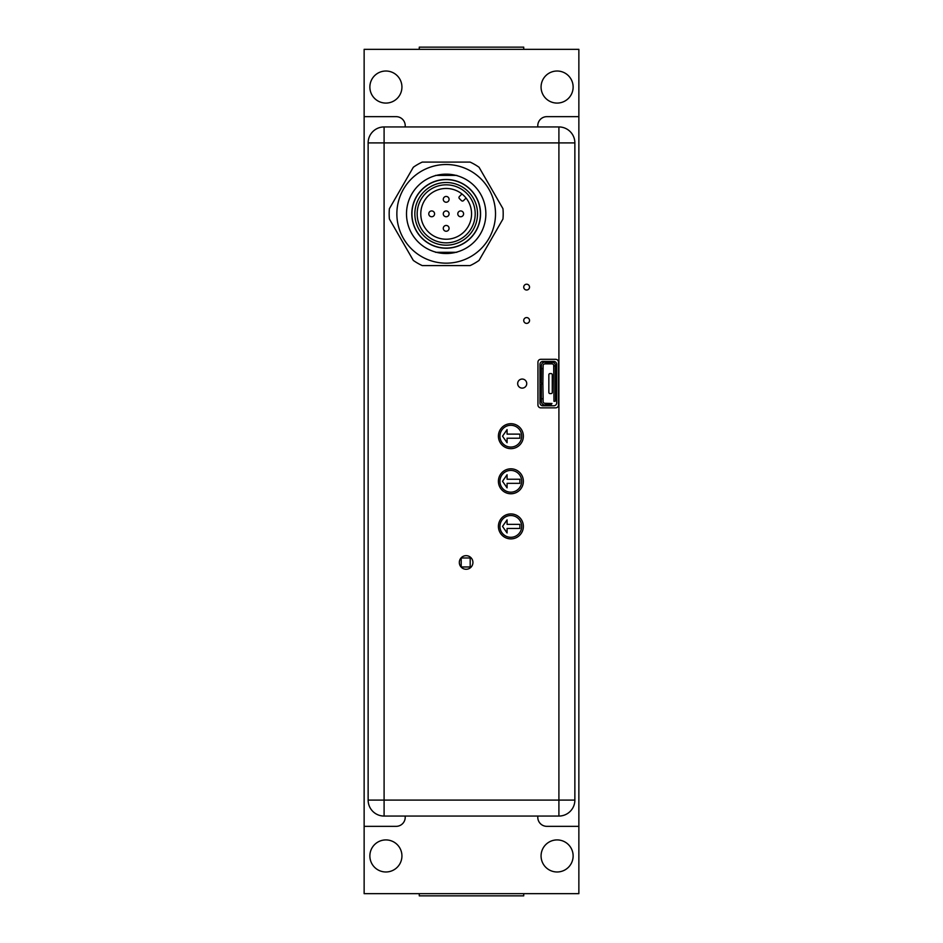 <?xml version="1.0" encoding="UTF-8"?>
<svg xmlns="http://www.w3.org/2000/svg" width="943" height="943" viewBox="0 0 943 943"><rect width="100%" height="100%" fill="white"/><g stroke="black" fill="none" stroke-linecap="round" stroke-linejoin="round"><path stroke-width="1.41" d="M498.411 526.406A12.471 12.471 0 0 0 510.894 538.889A12.471 12.471 0 0 0 523.365 526.406A12.471 12.471 0 0 0 510.894 513.935A12.471 12.471 0 0 0 498.411 526.406M498.411 481.295A12.471 12.471 0 0 0 510.894 493.767A12.471 12.471 0 0 0 523.365 481.295A12.471 12.471 0 0 0 510.894 468.812A12.471 12.471 0 0 0 498.411 481.295M498.411 436.173A12.471 12.471 0 0 0 510.894 448.656A12.471 12.471 0 0 0 523.365 436.173A12.471 12.471 0 0 0 510.894 423.702A12.471 12.471 0 0 0 498.411 436.173M459.324 562.464A6.801 6.801 0 0 0 466.125 569.266A6.801 6.801 0 0 0 472.926 562.464A6.801 6.801 0 0 0 466.125 555.663A6.801 6.801 0 0 0 459.324 562.464M517.672 383.589A4.538 4.538 0 0 0 522.21 388.115A4.538 4.538 0 0 0 526.736 383.589A4.538 4.538 0 0 0 522.21 379.051A4.538 4.538 0 0 0 517.672 383.589M523.73 287.108A2.9 2.9 0 0 0 526.63 290.008A2.9 2.9 0 0 0 529.53 287.108A2.9 2.9 0 0 0 526.63 284.208A2.9 2.9 0 0 0 523.73 287.108M523.73 320.479A2.9 2.9 0 0 0 526.63 323.378A2.9 2.9 0 0 0 529.53 320.479A2.9 2.9 0 0 0 526.63 317.579A2.9 2.9 0 0 0 523.73 320.479M540.846 407.859L555.616 407.859A2.9 2.9 0 0 0 558.515 404.948L558.515 362.218A2.9 2.9 0 0 0 555.616 359.307L540.846 359.307A2.9 2.9 0 0 0 537.946 362.218L537.946 404.948A2.9 2.9 0 0 0 540.846 407.859M574.865 800.1A15.96 15.96 0 0 1 558.904 816.06L384.096 816.06A15.96 15.96 0 0 1 368.135 800.1L368.135 142.9A15.96 15.96 0 0 1 384.096 126.94L558.904 126.94A15.96 15.96 0 0 1 574.865 142.9L574.865 800.1L558.904 800.1L558.904 126.94M452.51 174.667L439.862 174.667M439.862 253.019L452.51 253.019M449.08 199.338A2.9 2.9 0 0 1 446.18 202.238A2.9 2.9 0 0 1 443.281 199.338A2.9 2.9 0 0 1 446.18 196.439A2.9 2.9 0 0 1 449.08 199.338M434.582 213.849A2.9 2.9 0 0 1 431.682 216.749A2.9 2.9 0 0 1 428.77 213.849A2.9 2.9 0 0 1 431.682 210.937A2.9 2.9 0 0 1 434.582 213.849M449.08 213.849A2.9 2.9 0 0 1 446.18 216.749A2.9 2.9 0 0 1 443.281 213.849A2.9 2.9 0 0 1 446.18 210.937A2.9 2.9 0 0 1 449.08 213.849M420.79 213.849A25.39 25.39 0 0 1 446.18 188.459A25.39 25.39 0 0 1 471.571 213.849A25.39 25.39 0 0 1 446.18 239.227A25.39 25.39 0 0 1 420.79 213.849M475.201 213.849A29.021 29.021 0 0 1 446.18 242.858A29.021 29.021 0 0 1 417.171 213.849A29.021 29.021 0 0 1 446.18 184.828A29.021 29.021 0 0 1 475.201 213.849M477.523 213.849A31.331 31.331 0 0 1 446.18 245.18A31.331 31.331 0 0 1 414.849 213.849A31.331 31.331 0 0 1 446.18 182.506A31.331 31.331 0 0 1 477.523 213.849M480.423 213.849A34.243 34.243 0 0 1 446.18 248.08A34.243 34.243 0 0 1 411.95 213.849A34.243 34.243 0 0 1 446.18 179.606A34.243 34.243 0 0 1 480.423 213.849M480.565 213.849A34.384 34.384 0 0 1 446.18 248.221A34.384 34.384 0 0 1 411.796 213.849A34.384 34.384 0 0 1 446.18 179.465A34.384 34.384 0 0 1 480.565 213.849M435.525 252.288L456.848 252.288M456.848 175.398L435.525 175.398M461.964 193.952L459.406 196.521A1.45 1.45 0 0 0 459.406 198.572L461.457 200.623A1.45 1.45 0 0 0 463.508 200.623L466.066 198.065M449.08 228.347A2.9 2.9 0 0 1 446.18 231.247A2.9 2.9 0 0 1 443.281 228.347A2.9 2.9 0 0 1 446.18 225.448A2.9 2.9 0 0 1 449.08 228.347M463.591 213.849A2.9 2.9 0 0 1 460.691 216.749A2.9 2.9 0 0 1 457.791 213.849A2.9 2.9 0 0 1 460.691 210.937A2.9 2.9 0 0 1 463.591 213.849M510.811 447.053A10.88 10.88 0 0 0 521.691 436.173A10.88 10.88 0 0 0 510.811 425.293A10.88 10.88 0 0 0 499.931 436.173A10.88 10.88 0 0 0 510.811 447.053M507.075 434.122L507.075 429.619L502.525 436.173L507.075 442.727L507.075 438.224L519.888 438.224L519.888 434.122L507.075 434.122M510.811 492.175A10.88 10.88 0 0 0 521.691 481.295A10.88 10.88 0 0 0 510.811 470.416A10.88 10.88 0 0 0 499.931 481.295A10.88 10.88 0 0 0 510.811 492.175M507.075 479.244L507.075 474.742L502.525 481.295L507.075 487.849L507.075 483.346L519.888 483.346L519.888 479.244L507.075 479.244M510.811 537.298A10.88 10.88 0 0 0 521.691 526.406A10.88 10.88 0 0 0 510.811 515.526A10.88 10.88 0 0 0 499.931 526.406A10.88 10.88 0 0 0 510.811 537.298M507.075 524.367L507.075 519.864L502.525 526.406L507.075 532.96L507.075 528.457L519.888 528.457L519.888 524.367L507.075 524.367M541.306 382.304L541.306 369.585A1.143 0.601 -90 0 1 541.907 368.442L542.873 368.442L542.873 383.436L541.907 383.436A1.143 0.601 -90 0 1 541.306 382.304L539.962 382.304M539.962 369.585L541.306 369.585M546.846 404.924L550.842 404.924L551.985 403.498L545.702 403.498L546.846 404.924M545.702 403.286L545.702 405.007L544.854 405.007A3.43 3.43 0 0 1 541.423 401.577L541.423 398.724L542.873 398.724L541.907 398.724A1.143 0.601 -90 0 1 541.306 397.581L541.306 384.874A1.143 0.601 -90 0 1 541.907 383.73L542.873 383.73L543.133 401.577A1.709 1.709 0 0 0 544.854 403.286L551.985 403.498M543.133 398.724L542.873 383.73M542.873 383.436L543.133 365.589A1.709 1.709 0 0 1 544.854 363.88L551.985 363.88A1.709 1.709 0 0 1 553.706 365.589L554.932 365.872A1.143 0.601 90 0 1 555.533 367.016L556.7 367.016M541.907 368.442L543.133 368.442M541.423 368.442L541.423 365.589A3.43 3.43 0 0 1 544.854 362.159L545.702 362.159L545.702 363.88M556.7 400.15L555.533 400.15A1.143 0.601 90 0 1 554.932 401.294L553.965 401.294L553.965 365.872L555.415 365.589A3.43 3.43 0 0 0 551.985 362.159L551.985 363.668L550.842 362.242L545.702 362.784L545.702 363.668L551.985 363.88M555.533 400.15L555.533 367.016M553.706 365.872L553.965 401.294M551.136 373.593L549.993 373.593A1.143 1.143 0 0 0 548.85 374.725L548.85 392.441A1.143 1.143 0 0 0 549.993 393.585L551.136 393.585A1.143 1.143 0 0 0 552.28 392.441L552.28 374.725A1.143 1.143 0 0 0 551.136 373.593M461.198 557.973L470.192 557.973L470.192 566.967L461.198 566.967L461.198 557.973M419.27 893.669L419.27 895.85L523.73 895.85L523.73 893.669M557.101 103.082A16.031 16.031 0 0 0 573.132 87.051A16.031 16.031 0 0 0 557.101 71.02A16.031 16.031 0 0 0 541.07 87.051A16.031 16.031 0 0 0 557.101 103.082M385.899 871.98A16.031 16.031 0 0 0 401.93 855.949A16.031 16.031 0 0 0 385.899 839.918A16.031 16.031 0 0 0 369.868 855.949A16.031 16.031 0 0 0 385.899 871.98M557.101 871.98A16.031 16.031 0 0 0 573.132 855.949A16.031 16.031 0 0 0 557.101 839.918A16.031 16.031 0 0 0 541.07 855.949A16.031 16.031 0 0 0 557.101 871.98M385.899 103.082A16.031 16.031 0 0 0 401.93 87.051A16.031 16.031 0 0 0 385.899 71.02A16.031 16.031 0 0 0 369.868 87.051A16.031 16.031 0 0 0 385.899 103.082M419.27 49.331L419.27 47.15L523.73 47.15L523.73 49.331M537.864 126.94A9.065 9.065 0 0 1 546.846 116.661L578.861 116.661L578.861 826.339L546.846 826.339A9.065 9.065 0 0 1 537.864 816.06M405.136 816.06A9.065 9.065 0 0 1 396.154 826.339L364.139 826.339L364.139 116.661L396.154 116.661A9.065 9.065 0 0 1 405.136 126.94M364.139 826.339L364.139 893.669L578.861 893.669L578.861 826.339M578.861 116.661L578.861 49.331L364.139 49.331L364.139 116.661M495.511 213.849A49.331 49.331 0 0 1 446.18 263.168A49.331 49.331 0 0 1 396.862 213.849A49.331 49.331 0 0 1 446.18 164.518A49.331 49.331 0 0 1 495.511 213.849M470.097 162.09A57.016 57.016 0 0 1 479.044 167.253L502.961 208.674A57.016 57.016 0 0 1 502.961 219.012L479.044 260.433A57.016 57.016 0 0 1 470.097 265.596L422.264 265.596A57.016 57.016 0 0 1 413.317 260.433L389.4 219.012A57.016 57.016 0 0 1 389.4 208.674L413.317 167.253A57.016 57.016 0 0 1 422.264 162.09L470.097 162.09L422.264 162.09M485.857 213.849A39.677 39.677 0 0 0 446.18 174.16A39.677 39.677 0 0 0 406.504 213.849A39.677 39.677 0 0 0 446.18 253.526A39.677 39.677 0 0 0 485.857 213.849M542.862 361.452L553.8 361.452A2.9 2.9 0 0 1 556.7 364.352L556.7 402.873A2.9 2.9 0 0 1 553.8 405.773L542.862 405.773A2.9 2.9 0 0 1 539.962 402.873L539.962 364.352A2.9 2.9 0 0 1 542.862 361.452M574.865 142.9L384.096 142.9L384.096 126.94M384.096 816.06L384.096 142.9L368.135 142.9M558.904 816.06L558.904 800.1L368.135 800.1"/></g></svg>
